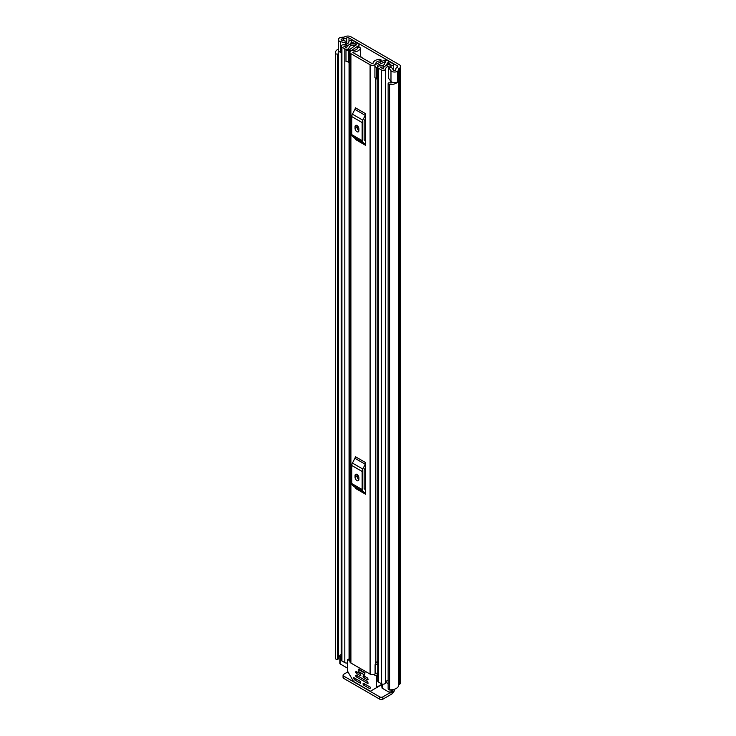 <?xml version="1.0" encoding="UTF-8"?>
<svg xmlns="http://www.w3.org/2000/svg" width="736" height="736" viewBox="0 0 736 736"><rect width="100%" height="100%" fill="white"/><g stroke="black" fill="none" stroke-linecap="round" stroke-linejoin="round"><path stroke-width="1.1" d="M341.191 52.422L340.556 52.256A3.91 2.254 0 0 1 339.434 51.805A3.91 2.254 0 0 1 338.293 50.204L338.293 39.569A3.91 2.254 0 0 1 339.793 37.794L339.71 37.748A8.252 4.766 180 0 1 343.583 37.177A1.086 0.626 0 0 0 344.347 36.993L344.687 36.8A4.453 2.567 180 0 1 350.98 36.8L399.335 64.713A4.453 2.567 180 0 1 400.632 66.534A4.453 2.567 180 0 1 399.335 68.347L398.995 68.54A1.086 0.626 0 0 0 398.682 68.982A8.252 4.766 180 0 1 397.698 71.226L397.615 71.18A3.91 2.254 0 0 1 391.773 71.383A3.91 2.254 0 0 1 390.982 70.73L388.636 67.786L391.193 67.105L393.548 70.049A1.086 0.626 180 0 0 395.563 69.994A5.428 3.137 180 0 0 395.858 68.982A3.91 2.254 0 0 1 396.998 67.39L397.339 65.863A1.628 0.938 180 0 1 397.817 66.534A1.628 0.938 180 0 1 397.339 67.197M338.293 39.569A3.91 2.254 0 0 0 339.434 41.17A3.91 2.254 0 0 0 340.556 41.621L345.653 42.973L346.84 41.501L341.743 40.14A1.086 0.626 180 0 1 341.844 38.98A5.428 3.137 180 0 1 343.592 38.806A3.91 2.254 0 0 0 346.343 38.143L346.684 37.95A1.628 0.938 180 0 1 348.984 37.95L397.339 65.863M388.636 67.786L388.636 78.421L390.982 81.365A3.91 2.254 0 0 0 391.773 82.018A3.91 2.254 0 0 0 397.615 81.816L397.615 71.18M339.839 655.785A5.428 3.137 0 0 0 338.33 657.312M338.79 51.318A5.428 3.137 0 0 0 338.183 52.753A5.428 3.137 0 0 0 338.302 53.406L338.312 53.424A0.865 0.497 0 0 1 338.33 53.535L338.33 658.812A0.865 0.497 180 0 1 337.649 659.309L337.364 659.336A1.628 0.938 180 0 1 335.874 659.088A1.628 0.938 180 0 1 335.404 658.518L335.404 53.231A1.628 0.938 0 0 0 335.874 53.802A1.628 0.938 0 0 0 337.364 54.059L337.364 659.336M388.139 83.582A1.628 0.938 0 0 0 388.608 84.254A1.628 0.938 0 0 0 389.602 84.52L389.602 689.807A1.628 0.938 180 0 1 388.608 689.531A1.628 0.938 180 0 1 388.139 688.868L388.139 83.582A1.628 0.938 0 0 1 388.176 83.389L388.231 83.223A0.865 0.497 0 0 1 389.261 82.846L389.298 82.846A5.428 3.137 0 0 0 393.079 82.515M338.293 49.119A8.252 4.766 0 0 0 335.368 52.753L335.368 658.039A8.252 4.766 0 0 0 335.404 658.518M335.368 52.753A8.252 4.766 0 0 0 335.404 53.231M389.602 84.52A8.252 4.766 0 0 0 397.698 82.036L397.477 81.908M389.602 689.807A8.252 4.766 0 0 0 398.682 685.078A1.086 0.626 180 0 1 398.995 684.636L399.335 684.443A4.453 2.567 0 0 0 400.632 682.631L400.632 66.534M397.698 71.226L397.698 82.036M338.312 53.636L338.312 658.711A0.865 0.497 180 0 1 338.33 658.812M337.649 659.309L337.364 54.059M392.914 689.604L392.914 691.178A3.257 1.877 180 0 1 391.966 692.512L391.58 692.732A1.086 0.626 180 0 1 390.043 692.732L382.83 696.9L382.83 699.2L391.58 694.149A4.453 2.567 120 0 0 394.708 689.135M382.83 699.2A2.171 1.251 180 0 1 379.767 699.2L343.694 678.371A2.171 1.251 180 0 1 343.059 677.488L343.059 675.188A2.171 1.251 0 0 1 343.694 674.296L347.953 671.839M343.059 675.188A2.171 1.251 0 0 0 343.694 676.071L343.694 678.371M379.767 699.2L379.767 696.9L343.694 676.071M379.767 696.9A2.171 1.251 0 0 0 382.83 696.9M337.649 54.022A0.865 0.497 0 0 0 338.33 53.535M346.84 44.059L346.84 41.501M345.653 44.464L345.653 42.973M350.906 53.682L370.088 64.759A3.367 1.941 0 0 0 373.704 65.191A3.367 1.941 0 0 0 375.829 63.462A4.609 2.659 180 0 1 380.604 60.895L381.184 60.278A1.628 0.938 0 0 0 381.184 60.242A1.628 0.938 0 0 0 379.307 59.312A7.434 4.296 180 0 0 373.014 63.397L372.085 63.609L352.903 52.532L353.262 51.998A7.434 4.296 180 0 0 360.336 48.364A1.628 0.938 0 0 0 360.355 48.217A1.628 0.938 0 0 0 358.671 47.279L357.595 47.601A4.609 2.659 180 0 1 357.604 47.702A4.609 2.659 180 0 1 353.16 50.37A3.367 1.941 0 0 0 349.922 52.311A3.367 1.941 0 0 0 350.906 53.682L350.906 663.044L370.088 674.121A3.367 1.941 0 0 0 375.093 673.964L375.406 673.698A2.171 1.251 0 0 1 377.752 673.182M365.682 113.74A2.604 1.5 -60 0 1 365.249 115.359L354.89 109.379A2.604 1.5 120 0 0 355.322 107.76L365.682 113.74L365.682 145.388L355.322 139.398A2.604 1.5 120 0 0 354.89 138.285L365.249 144.265A2.604 1.5 -60 0 1 365.682 145.388M365.682 462.65A2.604 1.5 -60 0 1 365.249 464.26L354.89 458.28A2.604 1.5 120 0 0 355.322 456.66L365.682 462.65L365.682 494.288L355.322 488.308A2.604 1.5 120 0 0 354.89 487.186L365.249 493.166A2.604 1.5 -60 0 1 365.682 494.288M357.31 128.524L357.31 125.746M357.31 477.425L357.31 474.646M377.752 661.452A4.609 2.659 180 0 0 375.829 663.513A3.367 1.941 0 0 1 375.093 664.654L375.093 673.964M349.922 52.311L349.922 661.673A3.367 1.941 0 0 0 350.906 663.044M377.752 662.667A5.088 2.935 0 0 0 376.096 662.713M375.093 665.096L375.406 673.698M377.752 664.323A2.171 1.251 0 0 0 375.406 664.838M365.682 118.1L364.32 120.75A1.086 0.626 120 0 0 364.145 121.422L364.145 139.481A1.086 0.626 120 0 0 364.32 139.941L365.682 141.027M355.046 128.386A2.714 1.564 -120 0 0 356.233 131.118A2.714 1.564 -120 0 0 358.322 131.845A2.714 1.564 -120 0 0 358.883 130.603L358.883 128.837A2.714 1.564 -120 0 0 357.705 126.104A2.714 1.564 -120 0 0 355.608 125.378A2.714 1.564 -120 0 0 355.046 126.62L355.046 128.386L357.043 127.236A2.714 1.564 -120 0 0 358.883 130.511M357.043 125.552L357.043 127.236M365.249 115.359L362.793 120.152A3.91 2.254 120 0 0 362.149 122.572L362.149 140.631A3.91 2.254 120 0 0 362.793 142.306L352.434 136.326L354.89 138.285M352.434 136.326A3.91 2.254 -60 0 1 351.79 134.651L362.149 140.631M362.149 122.572L351.79 116.592L351.79 134.651M351.79 116.592A3.91 2.254 -60 0 1 352.434 114.172L362.793 120.152M354.89 109.379L352.434 114.172M362.793 142.306L365.249 144.265M365.682 467.001L364.32 469.651A1.086 0.626 120 0 0 364.145 470.322L364.145 488.382A1.086 0.626 120 0 0 364.32 488.842L365.682 489.928M355.046 477.296A2.714 1.564 -120 0 0 356.233 480.019A2.714 1.564 -120 0 0 358.322 480.746A2.714 1.564 -120 0 0 358.883 479.504L358.883 477.738A2.714 1.564 -120 0 0 357.705 475.005A2.714 1.564 -120 0 0 355.608 474.278A2.714 1.564 -120 0 0 355.046 475.52L355.046 477.296L357.043 476.137A2.714 1.564 -120 0 0 358.883 479.421M357.043 474.462L357.043 476.137M365.249 464.26L362.793 469.053A3.91 2.254 120 0 0 362.149 471.482L362.149 489.532A3.91 2.254 120 0 0 362.793 491.206L352.434 485.226L354.89 487.186M352.434 485.226A3.91 2.254 -60 0 1 351.79 483.552L362.149 489.532M362.149 471.482L351.79 465.492L351.79 483.552M351.79 465.492A3.91 2.254 -60 0 1 352.434 463.073L362.793 469.053M354.89 458.28L352.434 463.073M362.793 491.206L365.249 493.166M354.356 43.424L356.04 42.384L353.133 40.701A2.493 1.444 0 0 0 350.437 40.388A2.493 1.444 0 0 0 348.873 41.694A5.318 3.073 180 0 1 343.648 44.712A2.493 1.444 0 0 0 341.191 46.156A2.493 1.444 0 0 0 341.927 47.168L344.807 48.834A2.493 1.444 0 0 0 347.53 49.146A2.493 1.444 0 0 0 349.066 47.812A4.508 2.604 180 0 1 349.066 47.776A4.508 2.604 180 0 1 353.611 45.181A2.493 1.444 0 0 0 355.405 44.758L356.518 44.868M360.355 56.387L362.876 58.291M354.356 43.36L351.256 41.722A7.71 4.453 180 0 1 343.694 46.092L346.684 47.812A6.891 3.984 180 0 1 346.684 47.776A6.891 3.984 180 0 1 353.639 43.801L354.099 43.562A2.824 1.628 180 0 1 358.082 43.562L358.202 43.626A2.714 1.564 -0 0 1 359.002 44.74A2.714 1.564 -0 0 1 358.358 45.742L358.358 47.288M385.82 62.008L385.554 62.164A2.493 1.444 0 0 0 384.827 63.186A4.508 2.604 180 0 1 384.827 63.222A4.508 2.604 180 0 1 380.273 65.817A2.493 1.444 0 0 0 377.752 67.261A2.493 1.444 0 0 0 378.488 68.282L381.368 69.948A2.493 1.444 0 0 0 384.072 70.26A2.493 1.444 0 0 0 385.627 68.954A5.318 3.073 180 0 1 390.853 65.936A2.493 1.444 0 0 0 393.309 64.492A2.493 1.444 0 0 0 392.573 63.471L389.666 61.796L387.982 62.772L387.982 64.897M374.918 66.222L376.298 67.602L376.298 78.945L374.918 77.565L374.918 65.568A2.935 1.693 -0 0 1 375.967 64.271L383.842 60.453A2.714 1.564 -0 0 1 387.504 60.545L387.624 60.61A2.824 1.628 180 0 1 388.452 61.769A2.824 1.628 180 0 1 387.624 62.919L387.21 63.186A6.891 3.984 180 0 1 387.21 63.222A6.891 3.984 180 0 1 380.254 67.197L383.244 68.926A7.71 4.453 180 0 1 390.816 64.556L387.982 62.772M347.374 662.97A2.493 1.444 180 0 1 344.807 662.63L341.927 660.965A2.493 1.444 180 0 1 341.191 659.944L341.191 46.156M388.139 680.193A5.318 3.073 0 0 0 385.71 682.254A5.318 3.073 0 0 0 385.627 682.741A2.493 1.444 180 0 1 384.072 684.057A2.493 1.444 180 0 1 381.368 683.735L378.488 682.07A2.493 1.444 180 0 1 377.752 681.058L377.752 67.261M349.922 62.22A2.935 1.693 180 0 1 349.508 62.238L345.994 61.447L345.994 49.514L349.922 49.404L356.518 44.602M345.994 50.103L349.508 50.894A2.935 1.693 -0 0 0 351.753 50.287L358.358 45.742M377.752 76.544L377.504 65.329L385.379 61.511L385.379 62.275M356.04 43.084L356.04 42.384M347.374 668.095L340.161 663.927A1.086 0.626 180 0 1 339.839 663.486L339.839 655.509A1.086 0.626 0 0 0 340.161 655.951L340.161 663.927M390.043 689.825L390.043 692.732L382.278 688.252A1.086 0.626 180 0 1 381.956 687.801L381.956 683.992M377.504 65.329L377.31 67.602L376.298 67.602M376.298 78.945L377.31 78.945L377.31 67.602M348.376 50.894L348.376 62.238M388.139 683.652L385.71 682.254M339.839 655.509A1.086 0.626 0 0 1 340.161 655.068L340.538 654.847A3.257 1.877 180 0 1 341.191 654.552M341.191 656.558L340.161 655.951M358.239 669.401L358.239 671.352L364.762 675.114L364.762 673.164L358.239 669.401L358.754 669.098M363.106 683.468L363.106 684.36L364.256 683.689M365.028 684.13L363.492 685.023L369.444 688.454L370.484 688.04L370.217 687.13L363.492 683.247M373.741 674.544L375.774 675.712A1.086 0.626 60 0 1 376.538 677.046L376.538 687.314A1.086 0.626 60 0 1 376.317 687.81L381.956 684.554M360.806 683.026L360.419 681.472L353.703 677.598L354.2 679.521L355.617 678.702M376.317 687.81L370.622 691.095A1.086 0.626 60 0 1 370.079 691.04L353.832 681.656A1.086 0.626 60 0 1 353.289 681.085L347.604 671.232A1.086 0.626 60 0 1 347.374 670.478L347.374 660.21A1.086 0.626 60 0 1 348.146 659.76L349.922 660.79M363.106 675.933L363.106 676.826L364.256 676.154M368.092 679.705L367.715 678.15L363.492 675.712M355.819 671.729L355.819 672.612L356.969 671.95M360.806 675.492L360.419 673.946L356.196 671.508M355.819 675.271L355.819 676.163L356.969 675.492M368.092 683.247L367.715 681.702L356.196 675.05M363.492 685.023L363.106 684.36M378.506 686.541L370.622 691.095M356.003 678.923L354.2 679.521M365.028 676.605L363.492 677.488L363.106 676.826M357.733 672.391L356.196 673.274L355.819 672.612M357.733 675.933L356.196 676.826L355.819 676.163M354.467 679.816L360.419 683.247M363.492 677.488L367.715 679.926M356.196 673.274L360.419 675.712M356.196 676.826L367.715 683.468M365.157 672.934L358.754 669.079M348.984 41.29L348.984 37.95M390.982 81.365L390.982 70.73M341.844 40.167L341.844 38.98M343.592 40.636L343.592 38.806M346.343 41.363L346.343 38.143M346.684 41.455L346.684 37.95M398.682 685.078L398.682 68.982M398.995 684.636L398.995 68.54M399.335 684.443L399.335 68.347M380.457 685.418L381.956 686.292M340.556 52.256L340.556 41.621M370.088 674.121L370.088 64.759M380.604 62.026L380.604 60.895M375.829 663.513L375.829 78.476M375.829 64.336L375.829 63.462M360.336 56.819L360.336 48.364M353.262 52.744L353.262 51.998M381.165 60.591L381.165 61.75M381.184 61.741L381.184 60.278L381.184 61.741M355.046 126.62L356.969 125.506M355.046 475.52L356.969 474.416M385.627 682.741L385.627 68.954M390.853 82.901L390.853 81.199M390.853 67.197L390.853 65.936M341.927 660.965L341.927 47.168M349.066 658.858L349.066 62.238L349.066 658.858M344.807 662.63L344.807 48.834M353.611 46.865L353.611 45.181M355.405 45.632L355.405 44.758M355.782 45.374L355.782 44.537M381.368 683.735L381.368 69.948M378.488 682.07L378.488 68.282M351.449 43.994L351.449 41.676M351.256 44.031L351.256 41.722M387.246 65.099L387.246 63.14M387.624 64.989L387.624 62.919M349.508 50.894L349.508 62.238M391.966 692.512L391.966 689.742M391.58 689.779L391.58 692.732M382.278 684.066L382.278 688.252M381.956 684.186L376.538 687.314M354.08 677.819L353.427 678.196M377.752 674.572L375.774 675.712M376.538 677.046L377.752 676.338M348.146 659.76L349.922 658.738M369.444 688.454L370.594 687.792M360.355 56.838L360.355 48.217M393.309 69.745L393.309 64.492M388.452 62.496L388.452 61.769M359.002 47.297L359.002 44.74M347.604 659.714L349.922 658.37"/></g></svg>
